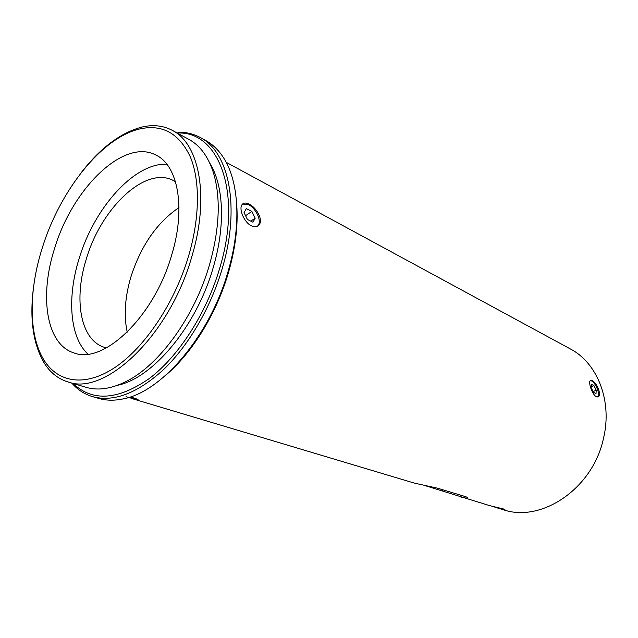 <?xml version="1.0" encoding="UTF-8"?>
<svg xmlns="http://www.w3.org/2000/svg" width="638" height="638" viewBox="0 0 638 638"><rect width="100%" height="100%" fill="white"/><g stroke="black" fill="none" stroke-linecap="round" stroke-linejoin="round"><path stroke-width="0.96" d="M251.444 225.852C255.336 227.543 258.095 226.897 259.73 223.906C262.617 218.531 256.125 207.446 249.259 204.184C245.335 202.278 242.735 202.788 241.451 205.715C239.322 210.731 244.689 222.766 251.444 225.852M257.473 226.275L258.677 224.6C261.245 219.464 255.383 207.908 248.565 204.654L242.528 204.032M596.386 396.732L598.452 396.661C601.778 394.571 596.546 382.473 592.2 380.703L590.27 380.671C588.061 382.298 592.367 394.938 596.386 396.732M597.718 396.995L597.758 396.956C600.533 395.097 595.788 382.784 591.609 380.958L590.286 380.655M126.053 396.692L137.633 399.994C139.06 399.938 137.521 399.173 133.015 397.705L130.272 396.94M492.727 506.444L498.453 508.279L504.945 509.69L503.589 508.988L489.45 505.583L424.11 485.327M166.223 374.825C192.596 352.383 216.824 312.955 228.556 272.235C235.462 248.118 238.189 225.74 236.754 205.109M71.727 383.055L74.447 385.918C79.686 391.038 85.739 394.611 92.614 396.661L98.715 398.431C106.171 400.616 114.322 400.768 123.158 398.902C161.725 392.019 210.054 335.62 228.141 271.238C241.682 225.405 239.019 181.232 223.436 157.594C218.523 150.018 212.669 144.355 205.859 140.599L200.292 137.529C194 134.1 187.189 132.337 179.868 132.233L177.212 133.031M92.614 396.661C113.811 402.355 137.521 393.271 163.743 369.402C188.609 345.493 210.747 307.652 222.215 268.614C240.598 207.286 228.994 151.948 200.292 137.529M73.139 383.47L73.785 384.116C92.996 401.836 118.15 399.994 149.236 378.581C178.568 356.49 206.489 313.33 219.791 267.952C242.599 192.604 218.698 131.245 178.13 133.039M117.432 385.312C152.745 378.254 196.552 326.345 213.228 267.489C225.692 225.597 223.651 185.108 209.766 163.129M33.694 286.023C29.396 317.78 32.841 343.348 44.022 362.727C50.035 372.433 57.962 378.82 67.819 381.891L86.034 387.306C98.053 390.871 111.602 388.837 126.683 381.197C159.492 364.8 194.638 316.552 209.511 264.762C219.655 228.548 220.947 197.82 213.379 172.587C208.148 156.501 200.029 145.464 189.031 139.467L172.34 130.375C163.208 125.558 153.088 124.442 141.963 127.034C120.343 132.776 99.791 148.375 80.316 173.823M67.819 381.891C104.76 396.373 169.469 335.787 191.735 256.915C209.862 197.286 199.463 143.765 172.34 130.375M42.379 247.592C28.63 290.601 28.351 335.117 43.982 360.079C57.994 382.672 85.061 387.346 114.928 367.48C144.714 347.614 174.565 303.257 188.537 256.205C199.933 217.702 200.165 180.458 190.323 156.908C179.206 133.414 162.459 124.075 140.065 128.868C101.809 137.417 60.092 190.435 42.379 247.592M171.63 255.208C186.081 208.14 178.01 165.401 156.063 155.138C123.812 137.704 72.421 188.633 54.645 248.31C39.181 295.817 46.088 344.337 73.888 352.886C103.125 364.92 154.021 317.038 171.63 255.208M166.853 164.229C134.458 162.61 94.416 207.693 79.256 258.159C66.918 297.061 69.574 337.183 87.94 354.114M175.482 181.718L173.313 180.506C145.408 165.665 101.259 208.028 86.425 258.661C73.522 298.831 80.189 339.647 104.034 347.216L106.426 347.901M178.983 207.557C157.092 222.447 141.102 245.463 131.013 276.589C124.944 296.933 123.676 315.459 127.209 332.151M132.68 398.806L414.293 483.094L437.461 488.174L464.99 496.476C467.287 497.209 468.101 497.712 467.447 497.991C466.362 498.286 463.563 497.784 459.049 496.484M498.453 508.279L503.326 509.738C541.279 522.913 592.527 488.891 603.349 438.968C612.743 401.222 597.447 362.894 570.189 348.842L226.171 162.291M593.46 392.322L596.012 393.59L596.227 390.225L593.922 385.591L591.37 384.291L591.131 387.649L593.46 392.322M247.4 219.456L252.967 222.239L255.176 218.212L251.866 211.433L246.324 208.61L244.059 212.606L247.4 219.456M591.195 386.764L593.922 385.591M593.085 391.572L596.227 390.225M245.558 215.684L251.866 211.433M250.774 221.147L255.176 218.212M442.605 490.877L442.876 489.809M258.677 224.6L259.73 223.906M597.758 396.956L598.452 396.661M137.784 399.508L137.633 399.994M73.785 384.116L74.447 385.918M43.982 360.079L44.022 362.727M140.065 128.868L141.963 127.034M467.447 497.991L467.55 497.576"/></g></svg>
